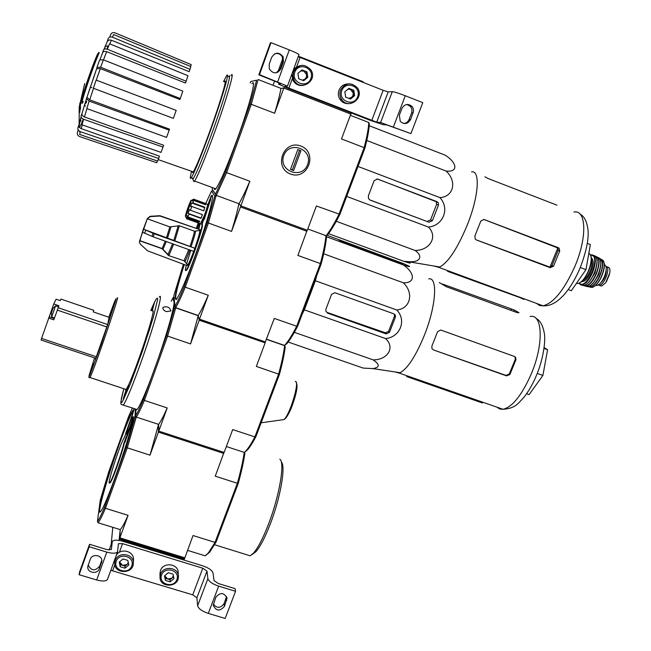 <?xml version="1.0" encoding="UTF-8"?>
<svg xmlns="http://www.w3.org/2000/svg" width="651" height="651" viewBox="0 0 651 651"><rect width="100%" height="100%" fill="white"/><g stroke="black" fill="none" stroke-linecap="round" stroke-linejoin="round"><path stroke-width="0.98" d="M283.022 59.632L282.257 59.9L277.749 72.31M362.892 82.303L363.103 81.741L298.386 56.189M273.038 85.305L274.608 80.976M256.632 80.171L250.855 81.53L256.632 80.171L250.017 104.176L225.588 171.888L226.613 172.629L251.278 104.298L274.616 113.258L283.803 88.031L350.808 114.071L351.394 113.005M350.995 114.08L283.934 88.015L284.341 86.884M283.934 88.015L280.963 88.39L258.089 79.503L251.278 104.298L250.017 104.176M280.858 83.686L278.579 84.125L288.035 88.365L370.509 120.435L382.951 124.626L386.938 124.968L410.919 133.618L422.776 102.663L405.28 95.746C398.672 93.207 394.343 91.84 392.293 91.669L388.191 91.889L383.154 90.302L298.191 56.718M403.701 123.487C406.248 123.234 408.055 121.892 409.105 119.459L411.79 112.395L411.977 109.498L410.594 106.479L406.899 104.461M401.903 108.489L399.364 115.146L400.227 121.306C404.247 124.772 407.705 124.186 410.602 119.54L413.507 111.476L413.263 108.579L412.099 106.487C408.071 103.265 404.67 103.932 401.903 108.489M410.919 133.618L380.607 122.51L376.726 122.201L388.191 91.889M285.032 86.575L376.726 122.201M285.057 86.542L287.457 86.144L259.472 74.662L271.003 42.681L270.303 43.047L258.838 74.832L280.882 83.645M298.915 54.741L298.964 54.619C298.329 53.821 295.106 52.251 289.296 49.907L271.003 42.681M271.679 57.321L269.205 64.164L269.327 68.973C273.322 74.181 277.188 74.108 280.931 68.762L283.413 61.935L283.12 56.718C279.027 51.885 275.21 52.088 271.679 57.321M259.472 74.662L258.838 74.832M276.252 72.806L280.174 68.973L282.632 62.187L282.347 56.995C280.589 54.025 278.083 52.951 274.82 53.781M306.963 71.862L307.817 77.266L303.716 80.732L298.76 78.787L297.898 73.384L302.007 69.917L306.963 71.862L307.817 77.266L303.716 80.732L298.76 78.787L297.898 73.384L302.007 69.917L306.963 71.862L301.625 70.218M294.797 72.171C298.589 61.552 314.872 67.973 310.901 78.478C307.126 89.041 290.875 82.71 294.797 72.171M293.585 71.781C298.728 63.871 304.538 63.31 311.015 70.088C318.152 81.277 299.672 92.068 294.065 79.992L292.974 75.939L293.585 71.781M293.243 70.292L295.993 67.33L299.663 65.767M303.268 85.395C298.711 86.005 295.245 84.28 292.877 80.195L291.908 73.945M303.301 80.578L305.026 79.121L302.219 80.187M297.922 73.628L298.142 73.164M300.681 70.992L303.757 71.049L306.645 74.71L306.222 72.025M306.645 74.71L306.409 77.143L305.026 79.121L307.069 77.404L306.645 74.71M307.069 77.404L307.817 77.266M353.81 90.269L354.608 95.616L350.531 99.042L345.657 97.129L344.843 91.783L348.928 88.349L353.81 90.269L354.608 95.616L350.531 99.042L345.657 97.129L344.843 91.783L348.928 88.349L353.81 90.269L348.545 88.642M341.791 90.587C345.616 80.081 361.655 86.404 357.651 96.804C353.843 107.252 337.836 101.019 341.791 90.587M340.554 90.188C345.242 82.685 350.808 81.847 357.253 87.673C365.211 97.902 348.122 110.434 341.49 99.237C339.773 96.389 339.464 93.378 340.554 90.188M348.676 103.623C344.989 103.826 342.068 102.386 339.92 99.286C338.219 96.462 337.91 93.467 338.984 90.31C340.685 86.323 343.63 84.191 347.821 83.906M349.896 98.814L351.621 97.365L348.83 98.415M347.854 89.187L350.425 89.382L353.249 92.995L352.85 90.334M353.249 92.995L352.997 95.396L351.621 97.365L353.648 95.656L353.249 92.995M353.648 95.656L354.608 95.616M112.786 527.318L111.175 544.57M136.279 417.006L127.262 447.847L105.446 508.285C102.061 516.21 99.611 521.044 98.106 522.786L120.215 529.613L119.052 540.42M119.491 539.215L184.371 559.136L184.013 560.088M184.371 559.136L193.03 535.537L215.042 542.389L237.371 483.286L215.253 476.166L224.009 452.404M122.722 541.282L202.526 565.76C208.589 567.851 212.08 570.243 213.015 572.945L214 580.554L218.313 583.524L235.117 588.65L235.572 591.287L218.671 586.144C212.405 583.971 208.808 581.489 207.881 578.69L206.994 571.098L202.786 568.217L122.559 543.634L118.392 543.715L117.571 551.828C116.073 553.562 112.493 553.651 106.813 552.105L89.203 546.75L89.553 544.293L107.065 549.631L111.37 549.517L112.289 541.477C113.754 539.817 117.237 539.752 122.722 541.282M213.316 604.152C216.954 608.514 220.534 608.343 224.058 603.64L226.581 596.609M110.825 570.3L192.745 594.827L196.903 597.781L197.627 605.772C198.49 608.709 202.046 611.248 208.304 613.405L225.165 618.45L235.572 591.287M215.823 597.252L213.268 605.259C216.14 611.175 219.867 611.541 224.449 606.358L227.004 598.253C224.074 592.41 220.347 592.076 215.823 597.252M107.675 578.942L107.488 579.447C105.958 581.31 102.353 581.489 96.69 579.984L79.113 574.719L89.203 546.75M90.253 559.282L87.804 566.541C86.876 572.839 97.495 574.776 99.383 568.673L101.849 561.317C102.671 555.067 92.125 553.195 90.253 559.282M79.113 574.719L79.52 572.123L89.553 544.293M88.162 565.06C91.327 571.008 95.168 571.358 99.676 566.11L101.816 560.194M127.832 560.397L128.792 565.019L124.984 568.185L120.199 566.736L119.231 562.114L123.055 558.949L127.832 560.397L128.792 565.019L124.984 568.185L120.199 566.736L119.231 562.114L123.055 558.949L127.832 560.397M116.244 561.211C119.564 551.902 135.27 556.695 131.771 565.922C128.467 575.191 112.794 570.463 116.244 561.211M115.235 560.487C118.132 551.177 134.187 553.692 133.325 563.278C133.341 574.556 113.616 574.076 114.755 562.798L115.235 560.487M116.285 555.352C120.549 547.597 134.261 551.088 133.471 559.689L133.325 563.278M114.779 562.497L115.113 558.558M128.345 562.521L127.002 564.523L122.722 565.377L125.106 566.101L128.491 563.286M122.722 565.377L119.865 562.358L120.345 564.653L122.722 565.377M119.711 561.626L119.865 562.358L119.784 561.544M120.345 564.653L120.199 566.736M125.106 566.101L124.984 568.185M173.036 574.141L173.947 578.715L170.155 581.856L165.444 580.432L164.524 575.858L168.324 572.709L173.036 574.141L173.947 578.715L170.155 581.856L165.444 580.432L164.524 575.858L168.324 572.709L173.036 574.141M161.578 574.963C164.931 565.735 180.408 570.463 176.885 579.602C173.54 588.789 158.095 584.134 161.578 574.963M160.545 574.231C163.377 565.304 178.691 567.208 178.407 576.428C179.09 587.56 159.585 588.276 160.024 577.079L160.545 574.231M159.975 573.694L160.48 570.569C163.287 561.707 178.48 563.603 178.203 572.758L178.374 575.891M173.402 575.777L171.962 578.161L167.73 579.016L170.074 579.724L173.605 576.802M167.73 579.016L164.931 576.029L165.387 578.3L167.73 579.016M164.825 575.525L164.931 576.029L164.858 575.492M165.387 578.3L165.444 580.432M170.074 579.724L170.155 581.856M240.854 205.879L249.829 181.255L226.613 172.629L216.287 195.398L212.153 189.075L216.287 195.398L238.974 203.722L240.854 205.879L307.313 230.259L316.402 205.985L339.903 214.358C335.224 223.619 331.066 230.511 327.445 235.035L326.102 235.711L307.785 228.989M82.132 101.035C86.681 85.338 95.909 59.379 99.294 52.731L98.651 52.487C95.233 59.168 85.916 85.387 81.408 101.051L83.173 101.287L82.531 103.127L80.675 102.931L82.531 103.127M98.651 52.487L97.536 54.196C94.2 60.909 85.598 85.167 81.383 99.774L82.36 94.265L82.97 94.493M82.36 94.265L80.675 102.931M81.88 102.882L82.522 101.043M85.655 101.434L86.746 101.458L85.956 103.2L85.11 103.192M79.243 106.349L79.153 112.2L80.073 102.948L80.716 103.192L79.927 102.858L79.479 106.439M79.625 106.626L80.268 106.862L80.716 103.192M79.153 112.2L79.796 112.444L80.073 108.807M79.829 108.709L80.472 108.953L80.268 106.862M80.008 106.854L80.659 107.098M89.154 101.092L86.363 98.578L86.957 97.349L89.716 99.847L169.48 129.134L169.179 130.143L89.154 101.092L86.786 108.571L166.558 137.41L169.179 130.143M180.294 98.529L179.896 99.513L100.327 68.615L96.682 68.705L96.958 67.346L100.645 67.273L180.294 98.529L182.825 91.14L103.354 59.827L100.645 67.273M106.626 51.657C104.567 51.014 103.224 51.396 102.598 52.821L103.281 50.396C103.916 48.963 105.275 48.581 107.358 49.24L186.162 81.22L185.478 83.035L106.626 51.657L103.509 59.884M111.37 40.216C109.319 39.613 107.887 40.224 107.089 42.038L108.058 38.97C108.872 37.14 110.304 36.537 112.371 37.164L189.994 69.332L189.148 71.675L111.37 40.216L109.767 43.877M109.759 37.123L110.564 34.755C111.443 32.851 112.9 32.2 114.934 32.802L191.231 64.636L190.597 66.451M157.371 161L156.753 162.75L79.634 136.564C77.827 135.758 77.078 134.391 77.379 132.462L78.226 129.948M80.244 131.64C78.299 130.753 77.559 129.354 78.014 127.441L79.088 124.487C78.625 126.384 79.357 127.783 81.285 128.678L159.454 156.167L158.665 158.47L80.244 131.64L79.682 134.456L157.591 161.074L158.665 158.47M83.556 119.247C81.57 118.376 80.757 117.188 81.123 115.675L82.034 113.38C81.676 114.877 82.474 116.057 84.435 116.936L163.613 145.254L163.01 147.077L83.556 119.247L81.985 124.805L161.017 152.399L163.01 147.077M176.185 110.377L96.145 80.089L93.37 88.251L173.361 118.392L176.185 110.377M86.957 97.349L90.326 87.071L91.897 87.682M82.034 113.38L84.606 104.803L85.305 106.194M79.235 112.232L79.088 124.487L80.48 118.954L80.903 121.119M189.994 69.332L190.808 66.548L113.665 34.527L112.371 37.164M186.162 81.22L187.976 75.703L109.531 43.78L107.358 49.24M108.587 46.115L106.162 46.026L104.778 47.36L107.089 42.038M97.007 67.208L99.668 59.925L103.354 59.827M339.903 214.358L364.877 148.273C367.546 138.036 369.044 129.923 369.353 123.934L368.8 122.502L350.336 115.333M283.803 88.031L280.963 88.39C279.922 94.33 277.806 102.622 274.616 113.258M290.549 174.045C273.07 167.689 283.47 139.281 300.892 146.052C318.331 152.562 307.842 180.718 290.549 174.045M326.102 235.711C329.829 231.081 334.109 223.968 338.951 214.358L364.153 147.639L341.498 138.94L350.808 114.071M252.002 83.694C256.828 77.2 249.691 104.787 237.591 138.118C227.378 165.891 220.119 182.801 215.806 188.847C214.846 189.97 214.358 189.783 214.342 188.31M250.155 82.978L250.855 81.53M212.153 189.075L212.503 187.634M225.588 171.888L215.603 193.957M183.395 264.233L173.833 295.757L175.021 306.279C177.3 302.365 180.384 295.733 184.274 286.383L185.258 287.189C181.222 296.872 178.032 303.708 175.689 307.687L198.173 315.483L199.157 319.999L208.279 295.261L185.258 287.189L208.418 223.024L231.553 231.406L240.471 206.937L240.772 205.781L238.974 203.722C241.903 198.718 245.517 191.223 249.829 181.255M368.8 122.502C368.49 128.646 366.944 137.019 364.153 147.639L364.877 148.273M231.015 75.565C235.271 68.827 227.549 96.283 215.514 129.785C205.391 157.705 198.425 174.785 194.6 181.043L193.99 181.735L193.502 180.709M223.57 81.546L226.45 75.947C230.454 69.405 222.894 95.884 211.315 128.19C201.566 155.141 194.893 171.661 191.288 177.739C189.864 179.741 189.962 177.601 191.581 171.311M224.383 81.871C227.899 76.175 221.185 99.619 210.989 128.068C202.404 151.838 196.496 166.453 193.282 171.905L192.533 172.605L192.403 171.595M228.485 76.728C232.545 70.218 225.034 96.706 213.447 128.996C203.698 155.931 196.993 172.434 193.339 178.496L192.769 179.171L192.322 178.122M407.477 261.547C412.124 263.72 410.952 263.655 403.954 261.36L407.355 261.539C420.489 263.061 423.419 256.299 415.126 250.472C430.083 250.383 438.123 236.606 428.415 227.053C443.25 225.759 450.053 208.393 439.905 197.603C453.698 196.879 457.197 181.124 446.073 171.042C458.28 172.491 457.507 163.019 445.227 155.19L369.239 125.716M446.073 171.042L366.782 140.494M439.905 197.603L358.009 166.444M428.415 227.053L346.69 196.415M415.126 250.472L336.266 221.283M403.954 261.36L328.527 233.636M429.05 222.243L432.394 220.673L438.514 205.008L438.204 202.469L377.572 179.025L374.179 180.612L368.368 195.87L368.556 198.693L370.224 200.142L429.05 222.243L369.866 199.922M377.027 178.887L435.104 200.947L436.227 201.794L436.626 204.341L438.514 205.008M436.626 204.341L430.555 219.908L427.121 221.421M568.217 289.565L571.309 290.72L585.965 269.66L590.359 244.54L587.292 243.368M585.965 269.66L580.301 267.52C576.062 277.708 570.968 286.424 565.003 293.682C557.541 302.267 550.241 306.312 543.097 305.824L539.508 305.482L536.636 303.439M551.975 265.559L558.151 250.44L557.801 247.966L549.973 267.138L551.975 265.559L553.521 266.186L559.73 251.009L559.136 248.259L558.273 247.681L483.97 219.477L480.788 221.08L474.929 235.922L475.197 239.015L476.491 239.999L550.111 267.659L553.521 266.186M483.628 219.379L557.801 247.966M549.973 267.138L476.98 240.146M519.522 297.426L523.795 299.362L522.631 298.28M447.538 271.321L522.525 298.532M484.865 176.82L488.372 178.643L556.906 205.146M471.544 171.88C480.487 170.066 478.778 196.472 467.328 224.88C457.596 248.194 448.425 262.239 439.816 267L438.798 267.366L434.282 266.072M307.622 164.573C302.056 180.01 277.977 171.001 283.755 155.556C289.361 140.006 313.497 149.209 307.622 164.573M293.625 170.546L290.501 169.366L297.808 149.575L300.933 150.763L293.625 170.546L292.315 169.935L299.558 150.332L297.776 149.657M299.558 150.332L300.933 150.763M290.541 169.26L292.315 169.935M605.983 266.446L606.236 266.536C610.841 267.594 604.323 285.26 599.343 285.211L598.277 285.008M606.293 266.56L608.612 267.439C609.832 268.009 610.215 269.839 609.767 272.924L605.658 282.786L601.662 286.082L598.586 285.13M604.372 264.542C606.83 265.933 606.838 269.953 604.397 276.61C601.996 281.94 599.465 284.91 596.812 285.52L595.738 285.333M606.244 268.879C606.512 274.592 604.494 279.434 600.206 283.413M186.324 214.667L190.792 200.687C192.273 197.945 188.456 209.882 186.324 214.667L187.407 216.075M193.575 199.255L192.427 199.784L192.24 201.021L193.599 200.41L192.916 202.884L191.695 202.982L190.556 206.554L191.776 206.465L190.458 210.265L189.506 209.573L188.09 213.365L189.042 214.057L187.87 216.913L187.032 215.945M428.789 278.872C438.001 276.862 436.089 306.271 424.265 335.55C415.688 356.252 407.632 368.637 400.105 372.697L399.136 373.039L394.88 371.908M327.014 235.255L402.782 263.329C411.725 267.146 411.88 267.675 403.238 264.908C415.273 272.85 415.501 283.478 403.221 282.746C414.207 292.69 410.48 308.826 396.736 309.982C406.842 320.243 400.243 337.185 385.579 338.569C395.385 347.406 387.825 359.922 373.161 359.881C380.086 364.584 379.948 367.481 372.738 368.58L363.128 368.075L288.149 342.019M302.284 313.912L304.367 309.843L315.361 280.76L316.712 275.739M403.018 264.436L396.988 261.197L338.935 239.991L344.778 243.197L403.002 264.493M389.469 332.36L395.409 317.151L395.352 315.133L393.977 313.896L334.931 292.738L331.587 294.309L325.948 309.119L325.899 311.284L327.811 313.221L386.173 333.914L389.469 332.36L388.533 331.457L394.449 316.313L394.319 314.246L395.352 315.133M327.811 313.221L327.127 312.415L385.156 332.921L388.533 331.457M266.471 339.342L284.65 345.648C283.673 353.387 281.671 362.851 278.636 374.04L254.891 436.902L255.9 436.666L279.425 374.406C282.347 363.608 284.284 354.445 285.236 346.918L284.528 345.429L285.553 344.298C288.751 340.554 292.462 334.541 296.685 326.257L297.67 326.143C293.552 334.191 289.931 340.042 286.798 343.695L284.528 345.429L266.536 339.187M199.157 319.999L265.006 342.784L274.307 318.412L296.685 326.257L320.365 263.574L297.889 255.436L307.158 230.202M143.472 229.998L144.595 226.45L143.472 229.998M143.074 229.893L139.436 242.27L139.623 240.756L162.05 248.723L168.707 255.615L184.005 260.75L168.731 255.623M147.362 218.826L169.83 226.898L179.367 225.767L194.405 231.178L199.89 230.487L200.158 229.738L159.91 215.717L150.153 216.303L147.411 218.427L139.623 240.756M147.411 218.427L143.057 229.917M194.812 248.259L154.303 233.79L143.952 229.355L194.812 248.259C198.05 238.901 199.751 232.977 199.89 230.487M142.878 232.399L153.221 236.842L193.746 251.384L194.836 248.356M189.864 249.992C187.358 256.697 185.665 260.53 184.786 261.507L187.488 264.916L187.219 265.665L147.59 250.847L140.388 244.215L139.444 242.27M147.395 218.736L150.137 216.604L159.926 216.018L200.158 229.738M187.488 264.916L187.7 264.876C188.757 263.745 190.751 259.236 193.689 251.367M205.692 203.682L207.409 204.308C208.043 204.17 207.083 207.75 204.544 215.05L200.516 223.765M198.628 223.081L196.626 228.241M183.899 264.42C175.957 289.524 173.483 301.063 176.486 299.029C180.058 295.09 191.622 266.951 201.069 238.795C210.566 210.582 214.976 191.264 211.168 196L208.247 203.682L208.645 203.828L211.363 196.39L212.372 195.479M200.191 223.651L198.848 228.997M190.824 250.342L186.617 263.899M186.251 265.299C185.185 269.587 185.104 271.264 185.999 270.311C189.351 267.187 204.796 221.934 201.647 224.497L208.247 203.682M184.274 286.383L207.213 222.805L208.418 223.024L216.222 195.308L212.812 190.474L211.494 191.117L214.797 195.943L207.213 222.805M205.683 203.592L211.494 191.117M196.366 228.151L198.238 222.943M200.02 223.586L198.62 228.615M199.011 223.22L197.017 228.371M185.836 259.798L185.079 262.101M184.282 264.566C176.348 289.662 173.882 301.201 176.893 299.167M203.307 218.882L203.706 219.029L208.645 203.828M203.706 219.029L202.046 224.644C205.211 222.081 189.758 267.333 186.398 270.45L185.804 270.499M204.683 218.028L210.664 199.507L204.634 217.32M204.072 219.338L204.78 218.069L204.268 219.411M199.572 319.169L265.486 341.995M240.471 206.937L306.922 231.3M297.67 326.143L321.122 264.062C324.108 252.962 325.907 243.922 326.517 236.94L325.972 235.67M321.122 264.062L320.365 263.574C323.457 252.116 325.321 242.815 325.939 235.654M198.173 315.483C200.736 311.593 204.105 304.855 208.279 295.261M231.553 231.406C235.06 219.916 237.501 210.672 238.884 203.69M214.797 195.943L216.222 195.308M265.006 342.784L199.198 320.194L198.213 315.678L175.713 307.874L167.608 336.087L166.444 335.794L174.313 308.476L175.713 307.874L175.021 306.279M204.577 217.995L210.468 199.434M204.52 217.279L203.56 220.315M199.824 223.521L198.352 228.835M199.743 223.488L198.238 228.794M185.69 215.994L185.486 216.262C184.746 216.995 188.245 206.326 190.149 202.038L185.69 215.994L186.316 217.385L199.214 222.056L199.694 221.194M186.316 217.385L186.756 218.915M190.458 210.265L202.445 214.618L201.013 218.394L202.371 214.594M189.042 214.057L201.013 218.394M187.87 216.913L199.816 221.234L199.214 222.056M187.016 218.663L198.929 222.968M193.778 199.182L205.675 203.527L205.529 204.764L193.599 200.41M192.916 202.884L204.878 207.246L203.763 210.818L191.776 206.465M205.334 204.699L205.675 203.527M192.427 199.784L205.309 204.487M203.69 210.794L204.878 207.246M191.695 202.982L204.65 207.702M188.09 213.365L201.053 218.069M186.389 217.255L189.376 218.337L189.758 217.597M386.189 333.06L350.14 320.544M437.586 331.66L431.89 346.088L431.898 348.578L433.485 349.953L506.568 375.879L509.92 374.463L515.95 359.71L515.641 357.358L514.493 356.471L440.735 330.033L437.586 331.66M481.162 402.44L482.326 402.896M406.615 376.547L482.31 402.936M442.395 284.015L514.314 310.022L519.01 312.683L517.39 312.724L446.277 286.7L439.254 282.534M433.485 349.953L505.933 375.391L509.285 373.983L515.299 359.262L514.99 356.911L515.633 357.358M526.578 393.765L529.076 394.644L542.893 375.44L547.597 349.742L544 348.44M547.597 349.742L544.114 347.577M542.893 375.44L537.262 373.43M403.238 264.908L326.428 236.72M403.221 282.746L323.685 253.792M396.736 309.982L315.361 280.76M385.579 338.569L304.367 309.843M373.161 359.881L294.358 332.344M189.628 217.548L189.376 218.337M173.988 297.076L173.133 297.499L173.516 301.031C174.11 300.925 174.24 302.137 173.907 304.676C172.328 314.531 167.266 332.043 158.722 357.204L151.089 378.345C144.4 395.832 139.745 406.232 137.117 409.528L135.961 409.975L135.758 409.08M166.339 311.626L170.863 310.95C169.805 307.199 167.185 306.003 163.01 307.37C162.498 308.973 163.604 310.397 166.339 311.626M108.815 317.216L114.576 301.616L115.894 298.858L115.634 300.681L101.377 343.972L90.115 374.439L88.951 376.726L89.399 374.374L94.55 357.904M112.322 309.168L110.092 316.166L112.322 309.168M93.15 363.584L90.831 370.842L93.15 363.584M109.042 317.297L107.838 323.946L95.412 359.303M95.607 358.262L95.38 359.295M152.367 310.983C154.092 308.989 152.977 314.693 149.014 328.104L144.847 341.303C138.736 359.661 133.414 374 128.89 384.31L126.318 389.314L125.391 389.225M151.089 378.345L143.456 399.519C140.079 407.485 137.483 412.88 135.66 415.696L135.961 409.975M166.444 335.794L158.722 357.204M174.313 308.476L173.907 304.676M255.9 436.666C252.824 442.501 250.082 446.838 247.673 449.678L244.377 452.437L226.345 446.537M199.198 320.194L190.548 343.931L167.608 336.087L144.392 400.398C140.885 408.673 138.191 414.231 136.319 417.079L158.632 424.387L158.771 431.125L224.131 452.445L232.7 429.57L254.891 436.902C251.725 442.924 248.91 447.392 246.444 450.305L244.377 452.437M136.319 417.079L135.66 415.696M171.237 301.169L173.133 297.499M143.456 399.519L144.392 400.398L167.217 407.941L158.771 431.125M279.425 374.406L256.339 366.415L265.103 343.004M190.548 343.931L198.213 315.678M128.084 515.332C124.561 523.176 121.932 527.937 120.215 529.613L119.874 537.864L128.084 515.332L105.446 508.285L104.542 507.349L126.156 447.465L150.007 455.171L158.405 432.118L158.632 424.387C160.716 421.612 163.58 416.127 167.217 407.941M151.235 310.6L154.523 302.381L152.163 310.918M149.014 328.104L150.715 324.288C152.22 322.033 146.247 339.944 145.035 341.327L144.847 341.303M128.89 384.31C126.953 391.023 125.138 396.125 123.43 399.633C123.015 399.527 123.983 396.085 126.318 389.314M153.115 308.118L152.879 308.834M152.44 310.12L152.635 309.103M125.765 394.058L125.944 392.87M126.628 391.601L127.238 389.42M127.58 388.761L127.303 389.599M126.579 391.747L126.229 392.748M148.306 333.231L147.932 334.305M147.419 335.713L147.565 334.671M148.216 333.32L148.819 331.213M149.315 330.228L149.038 331.082M53.073 308.224L51.47 312.781M51.396 312.936L51.689 317.013M58.452 306.751L55.612 305.783L51.641 317.045M109.173 317.338L93.313 311.927L93.768 310.315L60.877 299.069L60.152 300.599L56.116 299.216L53.764 303.968L41.558 338.422L96.348 356.764M48.565 318.054L53.805 319.828L58.94 305.734L53.764 303.968M95.795 358.319L41.046 340.009L41.558 338.422M205.187 555.824L208.344 552.968L215.042 542.389L216.075 542.063L209.565 552.308L205.187 555.824L187.48 550.364M119.548 538.442L184.314 558.33M132.877 413.816L126.831 430.929M126.367 432.695L126.595 431.938M134.285 409.154L124.325 437.773C121.07 440.873 105.861 487.68 109.742 482.773C111.752 481.056 121.338 454.235 123.999 442.835L133.837 416.73C129.679 438.473 105.324 507.796 100.563 511.507C92.027 521.671 126.188 416.827 133.561 409.691L133.951 409.813C127.327 416.087 96.421 508.732 99.977 511.987M133.724 417.267L124.398 442.965C121.737 454.365 112.159 481.187 110.133 482.896L109.637 482.879M126.156 438.448L132.251 422.45L126.318 438.497M125.537 441.101L124.976 442.192M129.427 427.788L126.742 434.079C125.171 436.121 131.168 417.73 132.47 416.485C132.967 416.705 131.95 420.473 129.427 427.788M132.373 407.965L128.483 416.9L108.774 471.715L100.23 500.277L97.447 521.435C98.919 519.685 101.287 514.99 104.542 507.349M135.432 408.974L134.969 417.372L126.156 447.465M244.621 452.307L244.89 453.324C243.645 461.844 241.415 471.91 238.201 483.522L237.371 483.286C240.675 471.405 242.969 461.111 244.255 452.396M216.075 542.063L238.201 483.522M119.874 537.864L184.705 557.777M158.405 432.118L223.765 453.422M150.007 455.171L158.567 424.362M134.969 417.372L135.896 416.982M98.106 522.786L97.447 521.435M244.434 452.404L244.89 453.324M279.816 459.199C285.146 462.137 279.458 496.143 268.326 524.616C262.971 538.353 258.032 547.841 253.516 553.09L250.163 555.808L247.071 554.847M281.265 461.933C286.041 465.62 280.548 497.746 270.084 524.503C264.949 537.661 260.205 546.759 255.851 551.804L251.986 554.619M125.342 441.036L132.251 422.45M132.837 413.116L126.148 432.183M126.05 432.158L125.643 434.005M126.457 431.89L126.888 430.946M126.75 430.897L132.682 413.751M393.456 126.823L405.28 95.746M380.607 122.51L392.293 91.669M371.745 120.525L383.154 90.302M288.816 88.267L293.048 76.672M296.311 67.728L300.046 57.5M277.717 81.757L289.296 49.907M278.636 84.044L279.1 82.758M280.931 68.762L280.174 68.973M283.413 61.935L282.632 62.187M410.602 119.54L409.105 119.459M413.141 112.9L411.627 112.851M208.304 613.405L218.671 586.144M197.627 605.772L207.881 578.69M196.903 597.781L206.994 571.098M192.745 594.827L202.786 568.217M112.688 570.683L114.861 564.726M119.393 552.3L122.559 543.634M96.69 579.984L106.813 552.105M109.205 550.054L112.11 542.055M99.383 568.673L99.676 566.11M101.548 562.7L101.825 560.226M224.449 606.358L224.058 603.64M226.67 600.531L226.271 597.846M81.993 122.079L83.279 119.141M107.081 49.134L107.879 45.936M105.169 46.66L104.022 49.378M96.698 68.624L86.925 97.414M86.38 99.131L84.557 104.966M81.082 116.944L80.358 119.743M93.174 78.983L90.416 87.112M86.453 99.286L84.589 105.259M81.139 117.107C77.778 130.045 78.559 130.753 83.483 119.223L82.205 122.201M107.293 49.216L108.123 45.985L107.285 49.216M105.332 46.498L104.16 49.281M96.682 68.705L93.077 78.95M102.598 52.821L100.051 59.477M83.361 119.922L82.368 122.282L83.369 119.882M82.221 124.886L81.285 128.678M86.941 108.627L84.435 116.936M93.508 88.308L89.716 99.847M100.327 68.615L96.283 80.138M435.104 200.947L437.09 201.623M430.555 219.908L432.394 220.673M573.913 212.031C586.177 209.394 587.414 236.761 575.207 265.624C564.539 289.573 553.83 302.975 543.097 305.824L438.798 267.366M548.598 267.04L550.111 267.659M558.151 250.44L559.73 251.009M556.719 247.136L558.273 247.681M588.821 253.345C592.109 255.379 592.019 261.141 588.545 270.629C585.111 278.319 581.538 282.632 577.836 283.543L576.444 283.34M590.88 255.851C591.971 259.367 591.263 264.322 588.764 270.71C586.03 276.976 583.019 281.029 579.724 282.868M591.45 259.594C592.54 262.15 592.076 266.015 590.066 271.198C587.829 276.276 585.404 279.393 582.8 280.524M591.417 258.073C593.875 259.839 593.761 264.347 591.092 271.581C587.861 278.595 584.728 281.932 581.693 281.606M590.758 255.208C595.584 255.273 596.072 260.872 592.223 272.012C587.064 282.624 582.71 286.367 579.17 283.234M590.693 255.078L591.914 254.826C596.243 255.721 596.519 261.515 592.736 272.208C589.31 279.873 585.729 284.17 582.01 285.097L580.017 284.528M593.932 255.477C597.878 256.844 598.017 262.63 594.363 272.826C590.994 280.353 587.462 284.625 583.76 285.643L581.668 285.105M596.682 258.195C597.634 261.808 596.894 266.69 594.461 272.859C591.824 278.929 588.87 282.949 585.615 284.935M583.451 285.553L582.132 285.138M595.185 271.036L593.688 274.649M597.04 263.216L595.006 273.062L589.456 281.533M595.958 256.592C599.644 258.146 599.734 263.785 596.218 273.518C591.8 282.9 587.715 286.928 583.939 285.618M595.852 256.453L595.885 256.461C599.945 257.65 600.149 263.37 596.487 273.623C593.232 280.931 589.782 285.146 586.136 286.269L583.768 285.643M597.878 257.373C601.638 258.846 601.752 264.485 598.228 274.283C595.071 281.354 591.71 285.496 588.138 286.709L585.9 286.302M600.572 260.449C601.321 264.005 600.564 268.627 598.31 274.315C594.086 283.331 590.099 287.335 586.356 286.326M600.8 265.079L598.839 274.51L593.525 282.632M599.921 258.716C603.257 260.473 603.282 265.877 599.978 274.942C595.885 283.69 592.003 287.596 588.333 286.66M599.905 258.561L599.905 258.561C603.583 260.018 603.705 265.51 600.263 275.048C597.26 281.81 594.029 285.83 590.571 287.115L588.146 286.7M601.687 259.586C605.031 261.295 605.072 266.641 601.801 275.625C598.928 282.103 595.811 286.009 592.459 287.343L590.245 287.181M604.12 263.085C604.681 266.422 603.957 270.621 601.931 275.682C599.774 280.671 597.301 284.186 594.518 286.237M609.369 274.641L606.594 281.289M399.397 263.248L399.747 262.353M340.628 241.236L340.872 240.593M396.589 262.215L396.988 261.197M394.449 316.313L395.409 317.151M385.156 332.921L386.173 333.914M169.83 226.898L166.591 237.436M165.256 241.163L162.05 248.723M170.936 226.987L167.616 237.835M166.29 241.537L162.97 249.357M178.26 225.669L173.801 240.447M172.605 243.8L167.787 254.989M179.367 225.767L174.826 240.846M173.638 244.174L168.959 255.412L162.205 248.568L139.745 240.585M194.405 231.178C194.218 233.359 192.761 238.396 190.035 246.281M188.831 249.626L184.005 260.75L187.7 264.876M195.512 231.276C195.333 233.489 193.843 238.624 191.06 246.68M145.718 230.299L144.636 233.351M153.05 233.31L151.968 236.362M154.303 233.79L153.221 236.842M530.126 316.484C542.657 313.587 543.951 344.045 531.362 373.731C521.956 395.059 512.524 406.916 503.06 409.292L499.691 408.999L496.916 407.144M480.959 402.367L481.235 401.675M513.761 311.398L514.314 310.022M510.815 310.315L511.255 309.233M515.299 359.262L515.95 359.71M509.285 373.983L509.92 374.463M505.933 375.391L506.568 375.879M159.3 297.019C162.791 292.193 157.876 312.309 148.046 341.873C138.264 371.379 126.611 401 123.348 405.003L122.225 404.898M125.448 389.811L125.594 389.298M116.911 298.752C122.282 287.368 93.711 371.103 90.009 377.515L89.626 377.523M295.277 381.453C300.249 380.379 289.752 415.566 283.852 419.586L282.152 419.83M150.804 310.446L154.71 301.722C156.647 298.085 157.648 297.255 157.713 299.224L153.107 318.014L142.414 351.19L130.355 384.017L122.331 401.83C121.053 403.384 120.777 402.115 121.493 398.038L123.812 388.704L120.842 401.854C120.777 403.653 120.988 404.54 121.468 404.531L137.117 409.528M57.174 310.063L106.854 326.957M58.037 307.679L107.659 324.572M54.253 318.526L49.175 316.809M52.519 309.681L51.868 309.461M131.779 421.433L132.186 421.563M287.457 86.144L298.964 54.619M278.604 84.052L279.076 82.75M283.12 56.718L282.347 56.995M412.099 106.487L410.594 106.479M294.065 79.992L292.877 80.195M341.49 99.237L339.92 99.286M107.488 579.447L117.571 551.828M109.173 550.054L112.127 541.933M87.804 566.541L87.861 566.126M227.004 598.253L226.906 597.585M160.024 577.079L159.967 573.393M84.703 83.548L80.203 102.964M112.477 36.92L111.996 37.026M78.332 130.135L80.106 132.251M194.6 181.043L215.806 188.847M191.288 177.739L193.339 178.496M192.769 179.171L193.99 181.735M193.282 171.905L158.201 159.617M436.227 201.794L438.204 202.469M580.082 214.13C584.159 216.197 586.779 221.267 587.934 229.323C589.049 238.201 586.502 250.944 580.293 267.537M523.982 299.305L524.169 298.842M557.582 247.705L559.136 248.259M439.816 267L407.355 261.539M601.662 286.082L599.343 285.211M576.623 283.095L577.836 283.543C581.742 282.713 585.395 278.433 588.789 270.718C591.971 262.312 592.28 256.689 589.716 253.841M603.111 260.473C605.105 263.443 604.722 268.513 601.963 275.69C599.132 282.16 595.958 286.041 592.459 287.343L583.752 285.643L579.024 283.291M583.76 285.643C587.528 284.699 591.1 280.435 594.477 272.867C597.919 263.264 597.024 258.39 597.016 259.489L595.527 256.136M588.138 286.709C591.767 285.553 595.16 281.427 598.326 274.315C601.247 266.625 600.914 260.384 600.84 261.759L599.473 258.154M595.901 285.187L596.812 285.52M606.325 281.761L609.531 274.038M191.085 200.557L192.102 200.093M400.105 372.697L372.738 368.58M286.798 343.695L285.553 344.298M185.486 216.262L186.78 218.964M186.894 218.842L200.777 223.863M399.136 373.039L503.06 409.292C515.738 408.38 518.229 403.181 523.811 397.46C528.734 391.202 532.998 383.732 536.595 375.057C543.902 357.513 545.684 339.448 544.269 333.084C542.836 325.272 540.086 320.382 536.042 318.42M482.456 402.961L482.765 402.212M126.188 389.493L90.009 377.515C88.918 378.198 88.642 377.434 89.179 375.204M296.14 382.194C297.295 384.285 297.287 387.776 296.115 392.667C295.627 395.409 293.031 404.092 290.655 409.528C287.888 415.607 285.618 418.959 283.852 419.586L261.149 422.792M247.673 449.678L246.444 450.305M125.863 393.334L125.741 394.115M147.549 334.793L147.386 335.802M55.506 305.913L53.211 308.11M51.649 316.996L54.448 317.94M209.565 552.308L208.344 552.968M214.594 544.757L250.163 555.808M255.851 551.804L253.516 553.09"/></g></svg>
